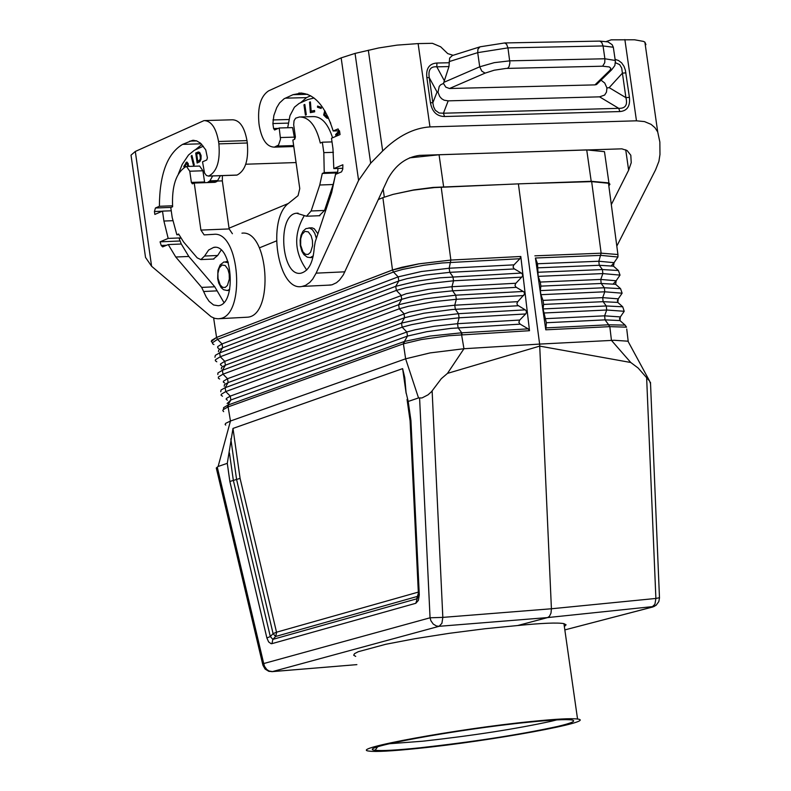 <?xml version="1.0" encoding="UTF-8"?>
<svg xmlns="http://www.w3.org/2000/svg" width="791" height="791" viewBox="0 0 791 791"><rect width="100%" height="100%" fill="white"/><g stroke="black" fill="none" stroke-linecap="round" stroke-linejoin="round"><path stroke-width="1.19" d="M355.703 656.382L353.686 655.205L354.556 653.633L358.313 651.695L385.781 644.279L415.028 638.683L449.387 633.304L484.962 628.746L517.67 625.533L547.58 617.583L549.419 616.357L550.991 613.124L551.416 608.773L539.719 346.112L630.773 362.496L638.139 368.023L649.589 381.064L627.975 341.198L614.212 340.278L539.63 344.085L539.719 346.112L447.479 373.382L441.329 378.662L431.461 391.733L428.01 394.847L421.999 397.952L418.528 397.932L408.205 401.462L406.05 392.435L404.774 377.623L402.619 368.636L232.989 428.425L227.284 463.338L218.118 466.472L216.279 467.975M404.122 343.541L404.419 341.465L407.484 336.076L426.735 331.686L450.821 328.394L520.162 324.152L528.18 328.858L529.505 330.707L448.823 335.72L421.395 339.537L403.41 343.808L405.625 358.817L230.458 421.02L218.118 466.472M266.883 637.971L268.633 641.926L271.115 643.696L271.956 643.647L272.855 639.375L270.314 636.537L266.883 637.971L229.855 481.462L240.078 478.397L232.989 428.425M418.469 594.783L415.809 603.286L418.419 600.379L419.289 594.872L418.439 594.634L410.104 420.881L410.934 420.594L408.205 401.462M213.956 344.569L212.611 343.759L212.423 342.76L217.515 339.359L216.566 337.47L211.78 340.288L211.296 341.307L212.146 342.434M240.078 478.397L276.524 632.207L418.32 592.103M223.655 411.646L222.805 410.588L223.21 409.649L228.105 406.9L230.458 421.02L225.682 423.333L225.099 424.421L225.722 425.093M227.492 407.108L227.877 405.101L404.419 341.465L430.067 336.066L461.252 332.833L463.961 348.732L430.126 352.905L405.625 358.817L418.528 397.932M223.556 409.234L223.576 407.672L227.877 405.101L230.863 399.979L407.484 336.076L406.841 331.993L402.154 327.177L401.512 323.094L427.496 317.339L458.493 313.691L455.359 309.321L451.78 309.578L423.788 313.246L404.596 317.705L228.124 382.577L225.128 387.709L401.512 323.094L404.596 317.705L403.954 313.622L399.267 308.797L398.624 304.713L401.709 299.324L401.067 295.241L396.37 290.416L395.727 286.322L219.651 352.905L222.657 347.783L222.044 343.917L217.515 339.359L393.473 272.025L392.494 270.018L418.755 263.897L450.86 260.061L418.736 263.858L401.838 267.289L392.484 269.978L216.556 337.431L211.306 341.445M529.505 330.707L520.804 256.482L450.86 260.061L449.179 268.228L421.217 271.55L398.17 276.87L398.812 280.953L395.727 286.322L417.144 281.181L440.023 277.819L521.407 273.053L514.101 268.752L513.062 267.071L513.715 265.133L519.914 258.726L442.268 262.958L423.828 265.282L402.659 269.395L393.473 272.025L398.17 276.87L222.044 343.917L217.713 346.587L217.703 347.813L218.889 348.524M227.116 403.509L230.863 399.979L230.25 396.113L225.742 391.575L221.272 394.294L221.094 395.233L222.489 396.222M224.219 386.245L224.466 384.624L228.124 382.577L227.521 378.711L223.003 374.173L218.395 376.991L218.385 378.266L219.651 379.008M217.851 374.538L217.891 372.966L222.39 370.307L225.386 365.185L401.709 299.324L409.995 297.04L432.984 292.858L452.581 290.831L455.715 295.191L424.549 298.869L398.624 304.713L222.39 370.307L223.003 374.173L399.267 308.797L408.581 306.246L434.368 301.579L456.328 299.295L454.746 305.207L517.808 301.658L524.621 294.005L523.889 291.869L516.019 287.153L514.99 285.472L515.643 283.524L522.465 276.267L522.663 274.596L521.407 273.053M221.312 368.982L221.618 367.301L225.386 365.185L224.782 361.319L220.264 356.771L215.508 359.687L215.32 360.716L216.803 361.794M214.944 357.275L215.33 355.327L219.651 352.905L220.264 356.771L396.37 290.416L405.635 287.825L426.833 283.761L453.55 280.795L451.958 286.718L515.88 283.257M220.748 391.802L221.035 390.003L225.128 387.709L225.742 391.575L402.154 327.177L411.518 324.676L432.697 320.731L459.106 317.804L457.524 323.697L519.736 320.058L525.926 313.681L526.579 311.743L525.54 310.052L517.443 305.089L516.909 303.536L517.808 301.658M535.418 258.014L545.79 329.817L546.363 322.738L543.051 308.935L543.625 304.436L543.012 300.372L540.915 294.687L540.302 290.613L540.886 286.134L540.273 282.061L538.167 276.356L537.534 263.759L535.418 258.014L600.923 255.374L617.939 257.016L615.892 260.002M534.884 255.839L601.14 253.189L617.939 254.524L601.14 253.169L598.836 261.238L537.534 263.759M462.349 334.722L461.252 332.833M218.415 351.718L218.761 349.968L222.657 347.783L398.812 280.953L407.058 278.63L425.944 274.991L449.792 272.341L452.927 276.682L453.55 280.795L521.833 277.147M516.315 287.341L452.581 290.831L451.958 286.718L428.218 289.358L406.248 293.718L224.782 361.319L220.59 363.89L220.422 364.789L221.737 365.739M519.914 258.726L520.804 256.482M520.162 324.152L518.837 322.273L519.736 320.058M518.234 305.741L455.359 309.321L454.746 305.207L431.144 307.818L409.174 312.119L227.521 378.711L223.477 381.193L223.309 382.053L224.585 382.963M528.18 328.858L461.726 332.813L458.137 327.8L457.524 323.697L434.081 326.278L415.216 329.778L406.841 331.993L230.25 396.113L226.355 398.486L226.196 399.317L227.432 400.187M523.326 291.454L455.715 295.191L456.328 299.295L523.761 295.547M525.254 309.864L458.493 313.691L459.106 317.804L525.679 313.958M447.479 373.382L463.961 348.732L539.63 344.085L518.392 183.868L434.615 187.566L413.001 190.196L393.058 194.378L413.881 189.899L433.063 187.427L499.319 184.679M216.556 337.431L392.494 270.018L382.884 197.661L393.058 194.378M564.359 626.551L566.079 624.811L563.943 623.644C557.675 622.468 542.25 623.09 517.67 625.533M621.242 321.69L619.946 320.553L605.056 319.871L604.621 315.827L545.75 318.664M518.392 183.868L591.203 181.297L608.932 182.909L609.93 184.263L608.833 185.915M609.1 324.765L609.406 326.663L608.665 324.794L625.117 325.131L626.521 327.167L609.821 326.634L611.453 340.397L630.773 362.496M608.823 185.845L608.487 183.265L591.658 181.623L536.743 183.304M650.528 383.675L649.589 381.064M628.904 342.918L627.975 341.198M619.126 303.606L617.791 302.419L603.128 301.678L606.282 305.969L606.707 310.013L604.621 315.827L620.352 316.924L624.208 311.288L606.707 310.013L543.664 313.009M546.363 322.738L605.056 319.871L608.665 324.794L545.711 327.899M614.914 267.427L613.49 266.171L599.262 265.282L602.416 269.553L602.851 273.597L600.764 279.441L540.273 282.061M617.02 285.511L615.645 284.295L601.19 283.485L600.764 279.441L616.159 280.756L620.025 275.11L602.851 273.597L538.167 276.356M613.361 283.801L616.159 280.756L615.645 284.295L620.559 288.656L604.354 287.756L604.779 291.8L602.693 297.634L543.012 300.372M543.625 304.436L603.128 301.678L602.693 297.634L618.255 298.84L622.112 293.194L604.779 291.8L540.915 294.687M626.739 329.007L628.192 341.287M276.583 632.721L275.634 636.478L273.093 633.64L276.524 632.207L276.583 632.721M382.884 197.661L378.365 199.5M276.375 240.958L259.418 247.85M288.359 203.475L229.054 228.184M409.511 157.864L439.064 154.769L586.724 149.904L591.203 181.297M604.858 154.334L604.472 151.664L586.724 149.904M227.976 261.554L225.801 261.663M194.003 140.314L192.529 140.353L196.564 140.838L200.499 143.161L205.739 149.835L207.4 157.795L206.767 159.96L202.526 161.839L204.553 173.041L206.491 175.572L208.735 176.037C216.932 171.726 220.313 160.998 218.88 143.873L218.543 141.49L246.98 140.62C244.478 126.995 239.633 120.054 232.445 119.787L205.176 120.548M246.98 140.62L247.316 142.993C248.74 160.069 245.329 170.757 237.073 175.058L236.301 175.147M222.38 175.622L222.33 180.872L229.153 228.935L232.406 233.721M241.947 233.167C268.584 229.439 274.358 315.263 247.652 317.191L245.378 317.3M218.543 141.49C216.042 127.816 211.217 120.845 204.058 120.578L135.31 151.457L131.019 155.145L145.524 257.421L151.595 266.26L211.108 316.726L214.865 318.387L217.911 318.773L247.652 317.191M192.529 140.353L182.592 144.377C167.336 153.513 159.604 174.149 159.386 206.283L155.441 207.993L154.433 211.513L154.848 214.43L162.511 211.118L163.915 221.045L168.176 238.417L160.059 241.838L161.235 245.477L162.649 246.891L168.256 244.567L175.76 257.016L201.675 287.41L206.214 297.011L209.131 301.371L213.58 304.98L218.276 305.741C237.082 304.327 232.307 243.282 213.689 247.395L208.656 250.015L204.572 256.047L200.855 259.596L197.196 257.856L183.581 241.967L178.618 234.007L176.838 234.759L172.191 217.495L170.787 207.558L172.616 206.767C171.706 186.142 176.086 172.804 185.766 166.743L186.508 166.486L189.781 171.222L191.373 182.414L192.361 183.838L194.24 183.047L200.914 230.092L204.147 234.897L213.649 234.344C240.138 230.606 245.981 316.716 219.414 318.635M296.071 162.55L245.754 164.221M209.111 181.821L216.823 181.554L215.063 182.316L207.361 182.583L209.902 180.852L217.614 180.585L220.392 175.691M194.24 183.047L207.361 182.583M216.823 181.554L217.614 180.585M221.134 250.114L217.693 255.473L213.362 259.043M176.838 234.759L178.934 234.67M189.781 171.222L202.911 170.777L199.619 166.051L186.765 166.476M202.911 170.777L204.681 182.681M168.256 244.567L181.287 244.014L188.802 256.452L214.766 286.787L223.893 302.439M160.059 241.838L180.051 240.998M180.773 238.051L179.221 238.704L181.287 244.014M168.176 238.417L180.674 237.893M162.511 211.118L171.242 210.792M159.386 206.283L172.537 205.789M201.893 144.486L195.417 149.736M229.4 290.435L227.324 290.534L229.746 289.279M212.68 175.958L209.902 180.852M203.346 146.187L194.329 150.3L188.485 155.046L182.237 164.34L178.351 174.04M201.003 159.307L199.777 161.72L197.127 163.015L195.713 153.029L198.393 151.971L199.718 152.445L201.102 155.55L201.003 159.307M193.508 165.467L191.185 156.084L191.936 155.422L194.26 164.795L193.508 165.467M184.263 167.544L183.779 166.446L186.676 162.106L188.189 163.5L188.327 166.041L189.415 166.387M317.913 233.78L314.254 228.737L312.069 227.838L308.866 227.927M625.721 149.796L628.637 170.184L611.314 204.602M301.767 93.012L293.006 94.683L284.058 98.796L279.559 102.959L276.721 107.616L273.874 115.476L272.885 123.554L273.587 128.537L274.615 129.991L279.213 127.984L280.508 139.186L278.521 145.079L274.339 147.146C266.864 146.918 261.841 139.829 259.29 125.888L258.954 123.475C257.461 107.052 260.664 96.186 268.564 90.876L341.158 57.872L358.59 180.397L370.672 163.203L382.666 150.952C397.942 136.012 413.713 127.994 429.968 126.906L636.468 120.815L644.487 121.587L651.092 124.365L654.938 127.677L657.717 131.968L659.852 142.014L659.971 154.522L658.913 161.324L655.591 169.808L616.812 246.139M645.931 44.612L644.883 42.121L643.469 41.399L634.53 39.777L611.206 39.837L606.321 41.488M628.637 170.184L631.228 162.699L630.813 155.244L627.115 150.537L621.855 148.837L419.566 155.362C406.149 157.182 395.609 164.973 387.976 178.756L343.294 274.902L339.606 279.984L336.491 282.713L332.012 284.809L328.433 285.155M358.59 180.397L316.113 273.152L344.896 271.817M341.158 57.872L355.05 53.412L378.662 47.964L397.122 45.117L418.113 43.594L432.43 43.317L440.656 46.798L447.746 53.61L453.154 55.321M479.672 46.956L452.403 55.518L449.634 58.04L448.972 66.563L443.484 83.46L440.706 84.746L439.232 86.387L437.987 92.25L437.047 91.993L432.845 102.79L433.567 106.716L435.277 110.256L439.124 113.004L443.425 113.222L444.532 116.524L619.837 111.561L618.73 108.327L443.425 113.222L448.19 100.853L444.147 100.2L441.655 98.727L439.687 96.443L437.987 92.25M615.052 59.374L618.463 60.472L621.627 62.845L623.99 66.306L625.394 70.201L629.409 97.333L625.908 97.659C627.777 105.025 625.384 108.575 618.73 108.327L599.568 96.848L448.19 100.853M625.908 72.841L622.408 73.158L609.179 87.643L625.908 97.659L621.677 67.977L619.63 64.595L615.507 62.766M599.568 96.848L604.65 95.058L606.479 92.122L606.934 87.959L609.179 87.643M606.934 87.959L604.739 83.035L601.031 80.168M443.721 82.402L479.722 66.81L481.808 71.131L485.101 73.128L494.246 70.201L506.082 68.422L602.633 66.207L604.749 62.677L604.888 58.771L509.8 60.838L494.256 62.657L479.722 66.81L477.705 52.641L507.951 47.875L506.596 44.227L504.648 42.961L480.028 46.817L477.952 49.121L477.705 52.641L449.15 61.609M485.101 73.128L449.466 88.513L594.941 84.884L596.552 84.528L598.668 82.462M426.843 77.528L429.276 77.716L432.845 102.79L430.413 102.622L426.843 77.528C425.884 68.422 429.246 63.587 436.909 63.023L436.82 66.84C430.531 66.266 428.02 69.895 429.276 77.716L437.047 91.993M449.466 88.513L445.788 87.129L443.484 83.46M613.579 49.022L613.322 47.242L603.058 45.957L604.888 58.771L615.21 60.452L615.447 62.855M602.633 66.207L609.248 66.928L610.879 68.323L609.98 70.241L611.75 69.727L614.854 65.524L615.378 61.283L613.322 47.242L612.125 44.662L607.953 41.864L599.677 41.092M298.81 93.081C313.74 92.784 325.2 105.421 333.169 130.99L339.487 130.802M316.113 273.152L312.771 278.996L309.854 282.367L305.573 285.363L302.162 286.421C277.809 292.324 266.241 218.83 288.992 202.941L298.059 195.654L299.769 188.594L292.868 140.056L294.727 139.246L295.399 137.011L293.679 124.751L294.044 120.736L295.646 118.175L299.502 116.969C309.162 116.999 316.103 125.7 320.315 143.072L322.332 142.202L323.816 152.633L324.241 172.616L322.293 173.447L335.73 172.972L335.532 174.376L341.554 171.855L342.76 169.195L342.869 164.765L333.812 168.582L332.971 148.718L331.488 138.257L340.061 134.559L339.616 131.474L337.846 129.002L333.169 130.99M335.513 174.386L331.716 192.371L315.223 241.838L314.284 247.356C313.187 262.365 308.777 270.967 301.035 273.172C281.299 277.552 276.593 214.569 296.595 213.214L306.503 216.23L311.14 210.979L324.537 210.455L333.169 184.521L335.443 174.959M322.293 173.447L319.752 185.005L311.14 210.979M319.228 215.725L324.537 210.455M335.73 172.972L337.678 172.151L324.241 172.616M337.975 168.443L337.678 172.151M322.332 142.202L332.002 141.905M301.252 116.92L312.91 116.593C321.413 116.366 327.968 123.436 332.566 137.782M306.73 270.028C294.252 252.418 293.412 234.334 304.209 215.755M333.812 168.582L342.79 168.275M287.687 127.737L289.981 115.654L294.45 107.181L299.136 103.423L307.818 99.547L314.047 97.995M294.717 139.256L292.571 127.598L279.213 127.984M317.478 107.24L321.146 108.505L321.225 107.329L317.557 106.063L317.478 107.24L321.156 108.318M339.141 130.812L335.611 134.608L336.086 136.161L339.735 132.245M324.755 110.661L323.648 115.011L326.495 117.889L328.483 117.908M314.67 111.808L314.571 110.483L311.14 111.155L310.428 101.91L309.538 102.088L310.349 112.648L314.67 111.808M306.295 114.774L304.822 104.442L303.952 104.827L305.415 115.16L306.295 114.774M330.233 122.101L330.776 123.554M312.356 257.49L310.29 257.579L313.305 255.839M280.568 137.545L293.926 137.14M300.471 102.83L306.522 97.619L310.695 95.751M318.071 106.241L318.002 107.23M336.482 135.726L336.135 134.599L339.527 130.96M335.611 134.608L336.135 134.599M325.111 111.284L324.172 115.002L327.889 118.294M327.148 116.791L327.949 116.742L326.742 116.524L324.794 114.557L325.467 111.907M323.648 115.011L324.172 115.002M326.495 117.889L327.019 117.879M327.158 118.264L327.682 118.245M311.14 111.155L314.581 110.572M310.873 112.549L310.438 101.999M309.538 102.088L310.062 102.079M305.919 114.942L304.851 104.649M303.952 104.827L304.476 104.817M187.487 166.456L187.625 164.469L186.735 163.569L184.827 166.367L185.124 167.049M199.836 154.383L198.581 153.345L196.722 154.037L197.75 161.285L199.579 160.346L200.4 158.378L199.836 154.383L200.35 154.364L198.581 153.345M198.67 152.001L196.227 153.009L197.612 162.798M197.75 161.285L200.617 159.564L200.35 154.364M199.075 160.692L199.589 160.682M199.579 160.346L200.093 160.326M199.915 159.93L200.43 159.911M200.103 159.574L200.617 159.564M200.271 159.11L200.785 159.09M200.4 158.378L200.914 158.368M200.439 157.567L200.954 157.547M200.39 156.658L200.904 156.638M200.291 155.906L200.805 155.896M200.083 155.066L200.598 155.046M199.52 153.859L200.034 153.84M199.243 153.583L199.757 153.563M198.986 153.434L199.5 153.414M197.859 152.08L198.373 152.06M195.713 153.029L196.227 153.009M193.933 165.092L192.025 155.778M191.185 156.084L191.699 156.074M184.669 167.296L184.293 166.436L187.121 162.125M188.327 166.041L188.98 165.962M188.001 166.436L188.139 164.449L186.735 163.569M187.507 166.417L188.011 166.407M187.694 165.744L188.209 165.724M187.734 165.151L188.248 165.141M187.625 164.469L188.139 164.449M187.368 163.875L187.872 163.856M187.032 163.579L187.546 163.559M186.211 162.392L186.725 162.373M185.727 163.065L186.241 163.045M183.779 166.446L184.293 166.436M417.421 748.474C490.371 741.147 598.728 721.372 577.549 719.039C571.32 718.198 555.915 719.009 531.344 721.491C457.129 728.808 347.209 749.018 369.17 751.104C375.745 751.984 391.832 751.104 417.421 748.474M420.476 747.742C474.007 741.76 519.598 734.691 557.25 726.534C571.715 723.112 576.609 720.927 571.923 719.978C566.168 719.128 551.554 719.889 528.072 722.262C457.712 729.203 353.646 748.375 375.122 750.254C381.47 751.045 396.588 750.204 420.476 747.742M389.132 743.758L422.72 741.207C473.156 735.6 516.098 728.926 551.535 721.194L556.755 719.899M432.123 390.813L442.831 617.385L441.912 623.298L439.104 626.304L547.58 617.583L654.276 606.44M419.596 398.12L430.057 617.791L430.917 620.777L433.241 624.069L436.464 625.997L439.104 626.304L272.46 671.589L356.879 664.628L271.778 671.668M228.451 404.913L228.105 406.9L403.41 343.808L403.746 341.722M227.284 463.338L229.855 481.462M217.307 467.273L263.719 663.55L262.899 665.172L265.074 669.048L268.841 671.341L272.46 671.589L269.069 671.005L266.785 669.493L264.54 666.378L263.719 663.55L430.057 617.791L442.831 617.385L551.416 608.773L655.887 598.451L646.633 377.643M419.289 594.872L410.934 420.594M271.956 643.647L415.809 603.286M418.37 593.201L417.391 596.424L418.528 595.247M406.139 393.374L402.619 368.636M229.449 452.956L233.335 480.315L270.314 636.537L273.093 633.64L236.598 479.554L230.814 438.837M417.391 596.424L416.719 598.827L272.855 639.375L275.634 636.478L417.391 596.424M514.387 268.95L449.792 272.341L449.179 268.228L513.962 264.856M450.86 260.041L441.2 187.17M650.479 382.36L659.486 597.937L658.824 601.575L656.125 605.273L652.901 606.954L564.843 629.903L651.952 607.162L654.928 604.215L655.887 598.451L659.476 597.709M619.452 318.951L620.352 316.924L619.946 320.553L625.117 325.131M545.79 329.817L609.406 326.663M601.14 253.169L591.658 181.623M622.339 314.027L624.208 311.288L622.725 306.789L606.282 305.969L543.051 308.935M611.443 265.697L614.063 262.671L613.49 266.171L618.404 270.522L602.416 269.553L537.564 272.282M617.939 254.564L617.939 257.016L614.063 262.671L598.836 261.238L599.262 265.282L538.137 267.823M618.038 278.017L620.025 275.11L618.404 270.522M540.886 286.134L601.19 283.485L604.354 287.756L540.302 290.613M620.184 296.022L622.112 293.194L620.559 288.656M617.326 300.916L618.255 298.84L617.791 302.419L622.725 306.789M216.566 337.431L213.629 317.992M384.307 197.107L383.17 189.118M443.622 186.735L439.064 154.769M229.192 273.993L227.946 269.335L225.217 265.529L222.004 265.015L219.275 267.931L217.881 273.399L218.019 278.481L220.224 284.987L222.607 287.321L225.188 287.469L227.462 285.393L229.331 279.094L229.192 273.993M228.342 262.681L223.982 261.93L220.205 264.856L217.95 270.275L217.673 278.679M312.435 240.523L311.14 235.748L308.292 231.862L304.901 231.368L302.033 234.403L300.699 238.763L300.669 245.25L302.973 251.914L305.464 254.287L308.183 254.415L310.576 252.25L312.564 245.764L312.435 240.523M316.37 238.388L314.808 233.394L312.425 229.756L309.568 228.026L305.87 228.648L303.012 231.209L301.045 235.224L300.125 240.177L300.293 245.467M135.31 151.457L151.595 266.26M208.735 176.037L237.073 175.058M218.88 143.873L247.316 142.993M145.524 257.421L131.019 155.145M200.914 230.092L229.153 228.935M222.33 180.872L217.377 181.05M204.572 256.047L217.693 255.473M191.373 182.414L204.493 181.96M203.86 291.493L216.952 290.861M175.76 257.016L188.802 256.452M201.675 287.41L214.766 286.787M161.235 245.477L166.634 245.25M154.433 211.513L162.293 211.217M163.915 221.045L172.715 220.689M155.441 207.993L171.153 207.4M182.592 144.377L201.211 143.804M189.83 141.114L196.761 140.907M430.413 102.622C432.054 111.709 436.761 116.346 444.532 116.524M436.909 63.023L449.318 62.746M429.968 126.906L418.113 43.594M636.468 120.815L624.87 39.58M629.409 97.333C630.348 106.212 627.164 110.958 619.837 111.561M504.599 42.951L599.736 41.102L601.704 42.348L603.058 45.957L507.951 47.875L509.908 62.766L509.078 66.573L507.595 68.362M609.98 70.241L594.941 84.884M448.972 66.563L436.82 66.84L444.275 80.603M382.666 150.952L368.329 50.199M370.672 163.203L355.05 53.412M319.752 185.005L333.169 184.521M323.816 152.633L333.416 152.327M277.394 146.088L293.659 145.584M272.885 123.554L288.151 123.119M273.587 128.537L278.264 128.399M337.589 129.071L338.261 129.052M293.006 94.683L307.669 94.317M272.925 119.945L288.863 119.5M285.274 98.163L306.522 97.619M407.049 399.455L410.084 420.772M216.339 468.223L262.741 664.489M617.929 254.524L608.487 183.265M604.472 151.664L608.932 182.909M208.369 176.106L236.707 175.127M200.855 259.596L213.956 259.023M215.132 247.336L213.689 247.395M611.75 69.727L596.552 84.528M302.162 286.421L330.856 285.037M306.503 216.23L319.88 215.706M298.128 213.155L296.595 213.214M274.339 147.146L293.797 146.533M657.717 131.968L644.883 42.121M563.943 623.644L577.549 719.039M377.574 746.892L375.122 750.254M300.323 245.645L301.865 251.231L303.843 254.544L307.333 257.204L310.29 257.579M217.703 278.837L218.702 283.04L221.104 287.558L223.566 289.724L227.324 290.534"/></g></svg>

